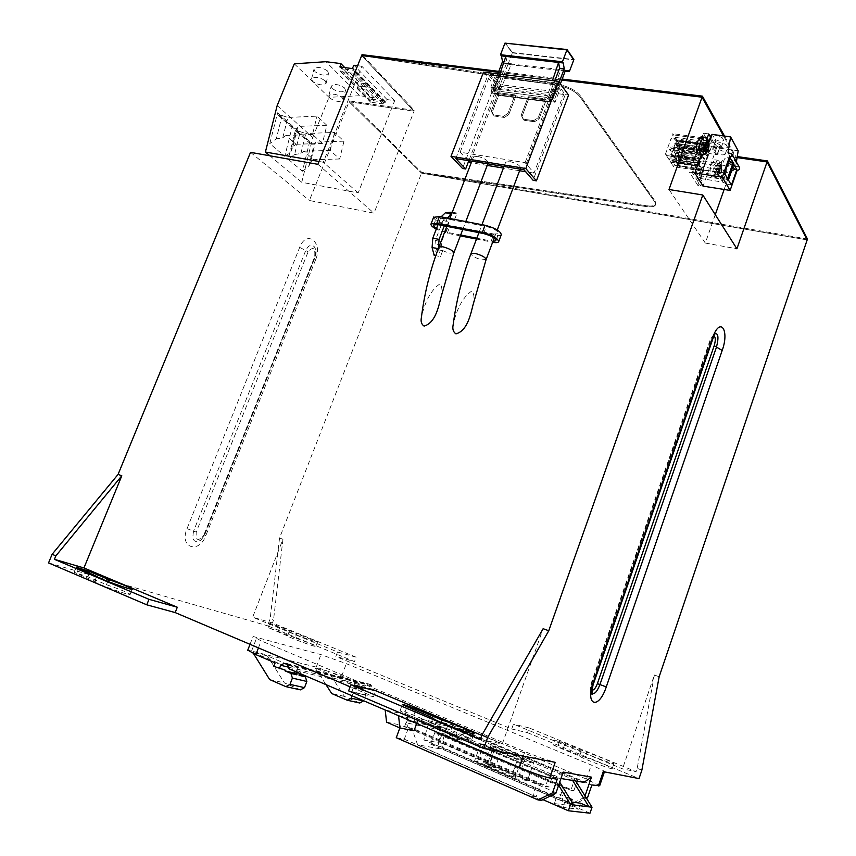 <?xml version="1.0" encoding="UTF-8"?>
<svg xmlns="http://www.w3.org/2000/svg" width="856" height="856" viewBox="0 0 856 856"><rect width="100%" height="100%" fill="white"/><g stroke="black" fill="none" stroke-linecap="round" stroke-linejoin="round"><path stroke-width="0.64" stroke-dasharray="4.28 3.21" d="M715.284 214.674L705.312 243.061L669.007 189.508M724.133 189.465L735.411 157.344L723.534 135.944L735.411 157.344L737.091 157.59L735.411 157.344L735.753 156.359L737.251 156.573M698.988 154.583L702.498 149.779C704.317 143.466 704.178 139.164 702.081 136.874M716.665 147.746L703.076 186.126L697.736 185.281L711.315 146.986L716.665 147.746L710.523 137.046M707.131 138.405L701.235 155M715.894 172.313C717.852 164.887 717.456 160.725 714.685 159.826L711.283 164.555C709.324 172.013 709.72 176.186 712.481 177.053L715.894 172.313M705.312 243.061L736.909 248.796M807.465 239.027L421.815 172.398L349.387 100.944L414.4 110.349L362.013 54.688L558.037 84.359C568.074 86.349 575.467 90.105 580.207 95.637L655.204 201.214L655.675 204.37C654.401 205.943 651.32 206.392 646.43 205.729L421.815 172.398L421.526 173.147L349.055 101.768L421.526 173.147L807.165 239.915L421.526 173.147L279.548 538.007L282.951 539.248L252.659 617.197L337.531 651.994L335.841 656.456L511.717 729.002L513.44 724.123L622.526 768.838L636.062 771.641L529.136 727.921L527.457 732.683L511.717 729.002M349.387 100.944L349.055 101.768L414.069 111.194L361.649 55.587L414.069 111.194L373.986 213.155L309.401 200.497L349.055 101.768L414.069 111.194L414.4 110.349M498.406 72.311L561.814 80.068L498.406 72.311M348.617 690.878L373.537 696.709L350.158 686.79M373.537 696.709L375.741 690.76M481.789 735.39L502.29 744.014L543.132 628.711M483.522 72.129L494.394 85.547L497.518 85.953L488.23 74.44L556.678 82.904L565.238 94.642L533.106 180.306M565.238 94.642L568.566 95.07M494.394 85.547L462.529 168.471M497.518 85.953L468.596 161.281M452.278 212.181L457.083 213.08L454.825 218.986L448.576 217.788L444.97 218.366L443.001 220.538L435.362 240.429L435.062 244.174L436.442 249.406L434.163 255.345M450.834 211.903L448.576 217.788M454.825 218.986L451.23 219.575L449.261 221.747L441.61 241.702L441.311 245.447L442.68 250.701L440.401 256.661L435.758 255.677M442.68 250.701L436.442 249.406M703.076 186.126L700.583 185.731L692.311 172.58L694.847 172.966L689.433 172.131L697.736 185.281M708.725 133.921L703.3 133.172L702.006 136.832M701.995 136.853L689.433 172.131M703.3 133.172L711.315 146.986M585.023 795.941L584.552 797.321L586.007 797.525M659.163 676.743L654.38 674.999L622.526 768.838M279.548 538.007L270.154 618.824L267.479 625.768L354.502 661.56L335.841 656.456M48.535 562.916L267.479 625.768M250.53 152.357L309.401 200.497M603.245 771.641L604.55 771.449L602.228 769.983L591.282 765.05L346.338 663.668L320.968 654.615L253.397 636.564L261.144 640.877L524.899 751.664L541.195 757.988L555.212 762.332M527.457 732.683L639.036 778.575M404.642 713.219L430.729 724.497C431.531 727.161 475.016 743.318 471.752 739.734C471.025 738.097 451.733 729.997 439.62 726.209L413.801 715.242C405.83 712.032 401.229 710.555 399.998 710.822L404.642 713.219L406.921 706.992M95.273 581.524L94.556 581.641C93.925 583.075 131.535 596.493 130.123 594.342C127.726 592.513 119.84 589.292 106.465 584.68L87.89 576.794L74.172 572.311L95.273 581.524L97.199 576.805M295.074 637.88L268.142 627.555L287.509 635.88C287.423 636.971 317.341 647.96 315.864 646.301C313.243 644.622 306.309 641.818 295.074 637.88L296.711 633.611L279.966 626.753L269.779 623.307L272.454 624.58L270.806 628.85M553.115 744.88L585.151 757.282L586.852 752.328C596.15 755.345 613.324 762.386 613.977 763.466C616.662 765.831 582.412 752.863 581.31 751.097L559.332 742.088L557.609 747.031L553.115 744.88L554.827 739.969L559.332 742.088M585.151 757.282C594.46 760.256 611.633 767.34 612.265 768.474C614.929 770.924 580.668 757.945 579.587 756.094L557.609 747.031M480.323 739.488L502.29 744.014M556.678 82.904L523.968 169.756M455.788 158.585L488.23 74.44M441.075 216.846L438.005 224.647M457.083 213.08L451.604 213.946M447.356 218.045L444.275 225.866M438.293 248.657L440.401 256.661M694.687 158.392L700.433 142.267L701.128 143.455L701.973 141.09L702.048 137.72L705.665 143.894L705.269 144.996L704.199 144.878L703.365 147.232L704.06 148.398L698.368 164.406L694.687 158.392L665.476 154.08L666.514 155.674L695.671 159.997M708.062 155.182L702.444 171.04L698.828 165.144L704.509 149.158L705.194 150.314L706.029 147.97L706.104 144.643L709.656 150.709L709.26 151.801L708.212 151.694L707.388 154.026L708.062 155.182L679.257 150.988L678.541 149.843L679.375 147.542L680.456 147.649L680.841 146.569L677.096 140.544L676.229 146.151L675.502 144.996L669.831 160.789L670.847 162.362L699.791 166.717M718.184 168.546L719.115 170.109L718.002 173.212L718.815 174.581L719.928 171.489L720.816 173.03L721.779 170.28L720.902 168.728L721.961 165.636L721.159 164.245L720.089 167.348L719.158 165.786L718.184 168.546L714.632 168.011L715.552 169.574L714.46 172.666L715.274 174.036L716.365 170.943L717.285 172.484L718.248 169.745L717.339 168.193L718.43 165.101L717.617 163.721L716.525 166.813L715.605 165.251L714.632 168.011M398.554 715.712L418.006 719.907L557.235 779.238M418.006 719.907L416.701 723.481M414.036 730.767L400.886 725.096L399.848 727.932M563.205 772.08L555.341 777.569L408.751 715.156L385.168 709.977M396.264 737.712L404.3 739.199L408.612 727.429L404.556 726.605L536.99 783.807L532.582 796.465L541.484 800.36M404.556 726.605L408.751 715.156M555.341 777.569L560.98 778.511M583.952 782.363L442.434 722.56L438.475 733.485L566.372 788.269L562.221 800.307L570.792 804.03L584.552 797.321M570.792 804.03L573.83 804.405L586.456 798.252M599.671 785.733L586.467 779.099L475.016 732.212L458.591 728.67L454.9 738.921L461.759 740.29L449.207 734.93L442.252 733.517L454.9 738.921M458.591 728.67L591.892 784.963M566.372 788.269L563.152 787.777L434.752 732.725L430.632 744.078L437.94 745.437L573.83 804.405M437.94 745.437L442.252 733.517M641.861 770.197L637.185 768.303L636.062 771.641M654.38 674.999L637.185 768.303M529.136 727.921L513.44 724.123M563.344 748.305L565.035 743.404L554.827 739.969M565.035 743.404L586.852 752.328M337.531 651.994L356.139 657.194L354.502 661.56M356.139 657.194L272.433 622.965L252.659 617.197M287.637 635.783L289.285 631.471L272.454 624.58M289.285 631.471L289.168 631.567C289.103 632.584 319.01 643.584 317.501 641.989L296.711 633.611M272.433 622.965L273.503 620.183L270.154 618.824M282.951 539.248L273.503 620.183M106.465 584.68L107.781 581.449M359.777 703.011L344.422 696.41L327.955 671.179L354.898 682.532L353.721 685.688L358.632 686.876L359.798 683.73L341.662 676.101L316.239 667.102L247.769 650.153M358.632 686.876L363.864 689.091L365.041 685.934L301.119 670.269L267.468 655.931L252.659 652.197L281.089 664.342L275.129 662.876M442.434 722.56L462.593 726.979L462.058 727.579L452.61 725.514L465.161 730.81L471.774 732.233L469.559 738.428L475.016 732.212L372.949 689.262L370.83 684.5L368.059 684.318L365.041 685.934M439.62 726.209L440.99 722.421M430.675 724.304L432.976 717.991M579.587 756.094L581.31 751.097M705.622 147.157L703.91 145.402L705.044 142.224L704.178 140.748L703.043 143.936L702.059 142.267L701.053 145.113L702.038 146.772L700.904 149.961L701.77 151.426L702.904 148.238L703.878 149.886L704.884 147.061M707.505 150.399L703.878 149.886M705.237 148.57L702.904 148.238M705.398 151.951L701.77 151.426M704.542 150.485L700.904 149.961M705.697 147.296L702.038 146.772M704.691 145.627L701.053 145.113M705.708 142.781L702.059 142.267M705.205 144.247L703.043 143.936M707.816 141.261L704.178 140.748M707.377 142.556L705.044 142.224M704.734 145.52L703.91 145.402M697.394 162.822L668.333 158.478L666.514 155.674M668.333 158.478L669.36 160.051L675.031 144.247L674.303 143.091L675.138 140.759L676.24 140.887L676.636 139.796L672.816 133.664L672.784 136.992L671.939 139.325L671.2 138.148L665.476 154.08M698.368 164.406L669.36 160.051M704.06 148.398L675.031 144.247M703.365 147.232L674.303 143.091M704.199 144.878L675.138 140.759M705.269 144.996L676.24 140.887M705.665 143.894L676.636 139.796M702.048 137.72L672.816 133.664M701.653 138.833L672.42 134.767M701.973 141.09L672.784 136.992M701.128 143.455L671.939 139.325M700.433 142.267L671.2 138.148M707.388 154.026L678.541 149.843M708.212 151.694L679.375 147.542M709.26 151.801L680.456 147.649M709.656 150.709L680.841 146.569M706.104 144.643L677.096 140.544M705.708 145.755L676.711 141.647M706.029 147.97L677.053 143.84M705.194 150.314L676.229 146.151M704.509 149.158L675.502 144.996M698.828 165.144L669.831 160.789M701.481 169.488L672.634 165.101L670.847 162.362M672.634 165.101L673.64 166.653L679.257 150.988M702.444 171.04L673.64 166.653M719.158 165.786L715.605 165.251M720.089 167.348L716.525 166.813M721.159 164.245L717.617 163.721M721.961 165.636L718.43 165.101M720.902 168.728L717.339 168.193M721.779 170.28L718.248 169.745M720.816 173.03L717.285 172.484M719.928 171.489L716.365 170.943M718.815 174.581L715.274 174.036M718.002 173.212L714.46 172.666M719.115 170.109L715.552 169.574M404.3 739.199L536.134 796.925L532.582 796.465M386.591 722.175L400.886 725.096M372.949 689.262L289.135 668.868M480.762 743.639L521.165 760.802L533.534 763.092L493.719 746.229L490.83 745.651L524.621 759.978L517.794 758.694L483.736 744.239L480.762 743.639L474.524 761.123L514.895 778.639L521.165 760.802M536.99 783.807L540.51 784.342L536.134 796.925M408.612 727.429L540.51 784.342M434.752 732.725L438.475 733.485M452.61 725.514L449.207 734.93M562.221 800.307L558.968 799.879L563.152 787.777M430.632 744.078L558.968 799.879M465.161 730.81L461.759 740.29M281.089 664.342L279.762 667.798L273.792 666.353M279.762 667.798L285.315 670.184M288.611 667.198L301.119 670.269L299.9 673.479M294.175 673.062L299.268 674.293M327.955 671.179L315.169 667.958L347.675 681.686L346.231 685.549L363.864 689.091M354.898 682.532L359.798 683.73M353.721 685.688L358.974 687.914M462.058 727.579L466.381 729.398L461.887 735.176L469.559 738.428M514.895 778.639L527.424 780.576L533.534 763.092M490.83 745.651L484.71 762.878L487.631 763.37L493.719 746.229M487.631 763.37L527.424 780.576M484.71 762.878L518.469 777.483L524.621 759.978M474.524 761.123L477.53 761.637L511.567 776.392L517.794 758.694M511.567 776.392L518.469 777.483M477.53 761.637L483.736 744.239M466.381 729.398L463.642 728.809L471.774 732.233M463.642 728.809L461.887 735.176M252.659 652.197L253.547 653.61M299.654 675.48L293.972 673.597M300.424 689.861L284.363 682.863L267.468 655.931M358.739 688.545L364.292 690.899L365.758 695.211L363.682 700.786M344.422 696.41L331.732 693.542M315.169 667.958L325.965 684.64M365.758 695.211L353.314 692.301L352.009 695.789M353.314 692.301L351.837 687.924L346.231 685.549M269.651 679.546L284.363 682.863M356.866 689.134L355.047 685.752L354.202 687.999L356.866 689.134L351.837 687.924M354.202 687.999L364.292 690.899M296.872 674.293L297.781 671.885L298.872 673.041M298.712 672.538L296.39 671.971M295.448 671.575L294.839 671.318M297.781 671.885L294.892 671.179M355.935 686.373L358.429 686.972L359.36 689.722M355.047 685.752L357.53 686.362L356.695 688.598M357.53 686.362L358.429 686.972M317.897 164.32L373.986 213.155M552.826 99.328L556.668 89.11L558.872 92.106L555.041 102.292L552.826 99.328L549.841 98.943L549.199 100.644L550.365 102.185L497.989 95.251L498.684 93.646L497.39 92.063L494.543 91.688L496.929 94.599L555.041 102.292M556.668 89.11L558.326 89.324L553.843 101.254L549.199 100.644L550.365 102.185L551.05 100.548L549.841 98.943M467.943 160.575L460.143 152.208L525.092 162.64L534.048 173.115L563.58 94.428L555.148 82.893L489.974 74.825L499.091 86.146L469.773 162.544M563.58 94.428L499.091 86.146M558.326 89.324L557.117 87.665L555.458 87.462L553.222 84.423L494.672 77.126L497.069 80.111L495.485 79.918L491.012 91.538L495.442 92.116L494.19 90.586L494.779 88.853L547.391 95.679L546.791 97.456L494.19 90.586L499.808 74.13M494.543 91.688L498.363 81.737L496.79 81.534L495.485 79.918M498.363 81.737L500.728 84.691L558.872 92.106M500.728 84.691L496.929 94.599M498.684 93.646L551.05 100.548M557.117 87.665L552.623 99.628L553.843 101.254L549.199 100.644L560.766 69.914L563.89 69.924L508.261 63.718L496.748 93.721L497.989 95.251L511.503 63.751L503.831 63.205L492.328 93.144L496.748 93.721L497.989 95.251L550.365 102.185L563.89 69.924L568.523 70.47M559.193 82.155L552.623 99.628L547.968 99.018L546.791 97.456L494.19 90.586L495.442 92.116L496.084 90.458L493.238 90.083L497.069 80.111M497.807 73.883L491.012 91.538L492.328 93.144L496.748 93.721L497.39 92.063M528.259 96.642L529.136 97.777L546.192 100.024L545.336 98.889L528.259 96.642L521.176 115.293L523.144 119.155L533.652 120.643L534.529 121.745L524.043 120.257L521.176 115.293L524.043 120.257L521.176 115.293L528.259 96.642L529.136 97.777L522.064 116.395L529.136 97.777L546.192 100.024L539.12 118.791L534.529 121.745L539.12 118.791L538.242 117.679L533.652 120.643L534.529 121.745L524.043 120.257L523.144 119.155L533.652 120.643L538.242 117.679L539.12 118.791L546.192 100.024L545.336 98.889L538.242 117.679L545.336 98.889L528.259 96.642M515.858 96.022L499.241 93.839L498.331 92.716L514.97 94.898L515.858 96.022L508.806 114.533L507.897 113.431L503.392 116.363L493.174 114.907L494.094 115.999L492.2 112.2L499.241 93.839L492.2 112.2L491.28 111.109L493.174 114.907L503.392 116.363L504.312 117.454L494.094 115.999L491.28 111.109L494.094 115.999L504.312 117.454L503.392 116.363L507.897 113.431L514.97 94.898L515.858 96.022L508.806 114.533L504.312 117.454L508.806 114.533L507.897 113.431L514.97 94.898L498.331 92.716L491.28 111.109L498.331 92.716L499.241 93.839L515.858 96.022M460.143 152.208L489.974 74.825M525.092 162.64L555.148 82.893M496.79 81.534L492.328 93.144L491.012 91.538L495.442 92.116L506.977 62.06L504.045 61.718M555.458 87.462L551.596 97.702L548.61 97.306L547.968 99.018L546.791 97.456L552.473 80.603M551.596 97.702L549.349 94.695L490.82 87.13L493.238 90.083M553.222 84.423L549.349 94.695M494.672 77.126L490.82 87.13M548.61 97.306L547.391 95.679M496.084 90.458L494.779 88.853M534.048 173.115L525.691 171.746M519.613 170.74L503.424 168.076M487.225 165.411L471.228 162.779M670.409 151.009L671.393 148.249L670.376 146.644L669.381 149.404L670.409 151.009L691.124 154.037L690.139 152.422L669.381 149.404M671.393 148.249L692.119 151.255L691.134 149.639L670.376 146.644M691.134 149.639L694.494 150.774L693.938 152.336L690.139 152.422M692.119 151.255L695.468 152.389L694.912 153.941L691.124 154.037M694.912 153.941L693.938 152.336M695.468 152.389L694.494 150.774M674.688 157.707L675.673 154.968L674.667 153.395L673.683 156.134L674.688 157.707L695.254 160.768L694.291 159.184L673.683 156.134M675.673 154.968L696.238 158.007L695.265 156.423L674.667 153.395M695.265 156.423L698.603 157.558L698.057 159.098L694.291 159.184M696.238 158.007L699.566 159.141L699.02 160.682L695.254 160.768M699.02 160.682L698.057 159.098M699.566 159.141L698.603 157.558M472.961 305.132C474.609 299.579 474.352 294.796 472.202 290.783C461.566 297.439 456.152 312.023 453.252 324.028M509.887 161.559C516.842 163.346 520.395 165.593 520.534 168.3L516.275 168.867C509.374 167.102 505.843 164.855 505.671 162.148L509.887 161.559M440.958 297.396C442.531 292.067 442.295 287.498 440.262 283.678C429.755 290.387 424.244 304.939 421.452 316.934M477.466 156.338C484.346 158.125 487.899 160.361 488.123 163.047L484.1 163.592C477.263 161.816 473.732 159.591 473.486 156.894L477.466 156.338M362.013 54.688L558.037 84.359L557.663 85.343L361.649 55.587L557.663 85.343C567.71 87.333 575.104 91.089 579.844 96.621L654.894 202.07L655.375 205.215C654.102 206.788 651.02 207.238 646.13 206.574L421.526 173.147L421.815 172.398L646.43 205.729C651.32 206.392 654.401 205.943 655.675 204.37L655.204 201.214L654.894 202.07L655.375 205.215C654.102 206.788 651.02 207.238 646.13 206.574L421.526 173.147M557.663 85.343C567.71 87.333 575.104 91.089 579.844 96.621L654.894 202.07L655.204 201.214L580.207 95.637C575.467 90.105 568.074 86.349 558.037 84.359L557.663 85.343M498.781 71.348L562.189 79.073M724.529 136.083L735.753 156.359M717.21 154.187L719.532 147.628L717.542 154.754L713.465 151.876L712.406 150.1L713.915 148.484L713.273 147.382L709.485 145.039L708.415 143.23L709.603 141.026M708.618 140.887L700.936 139.817L709.003 153.513L717.542 154.754M719.532 147.628C715.809 145.905 714.289 144.257 714.963 142.685L716.247 141.871L715.616 140.769C712.47 139.335 710.855 137.869 710.769 136.361M713.915 148.484L716.247 141.871M711.7 135.13L711.978 134.36M719.853 148.206L738.193 150.806M722.336 137.848L723.737 140.438C721.619 141.764 718.548 141.326 714.535 139.121L713.112 136.511C715.231 135.184 718.302 135.633 722.336 137.848M726.22 144.803L727.6 147.339C725.492 148.634 722.453 148.195 718.462 146.012L717.061 143.466C719.158 142.16 722.218 142.61 726.22 144.803M736.385 161.945L735.657 166.428L727.996 152.796M730.767 153.192L738.386 166.834L735.657 166.428M738.386 166.834L739.488 167.53M700.583 185.731L702.059 181.568L699.213 181.13L709.003 153.513M699.213 181.13L690.931 167.904L700.936 139.817M695.2 158.317L695.778 159.28L672.249 155.792L674.913 159.944L698.336 163.442L703.461 149.008L700.304 143.69L695.2 158.317M698.336 163.442L695.778 159.28M700.122 165.925L702.402 170.098L707.484 155.781L704.381 150.56L699.266 164.973L700.122 165.925L676.775 162.415L678.508 165.54L701.781 169.071M716.044 152.828L714.642 150.303C716.729 149.019 719.789 149.479 723.802 151.662L725.192 154.176C723.095 155.45 720.046 155 716.044 152.828M692.311 172.58L693.82 168.343L702.059 181.568M693.82 168.343L690.931 167.904M678.508 165.54L679.161 166.567L702.402 170.098M679.161 166.567L684.233 152.389L707.484 155.781M699.266 164.973L675.887 161.463L680.991 147.189L684.233 152.389M680.991 147.189L704.381 150.56M675.887 161.463L676.55 162.49L699.898 166.011M733.731 164.234L731.388 163.892L732.907 166.578M720.763 178.818L722.71 182.103L700.807 178.54L698.988 175.608L720.249 178.893L723.834 178.679L728.403 165.7L731.388 163.892M728.274 179.771L723.834 178.679M731.409 185.142L726.99 184.04L728.413 180.006M722.71 182.103L726.99 184.04M678.412 158.874L680.049 160.661L682.114 153.887L681.076 151.961C679.3 152.625 678.412 154.925 678.412 158.874M721.993 181.836L725.075 173.083L731.27 171.243M725.578 173.276L723.705 170.055L728.403 165.7M720.249 178.893L723.705 170.055M684.811 154.989L683.281 160.04L682.072 158.713C682.072 155.771 682.735 154.059 684.051 153.556L684.811 154.989M725.075 173.083L703.889 169.863L702.081 166.909L723.341 170.109M698.988 175.608L702.081 166.909M700.807 178.54L703.889 169.863M684.736 155.589L683.495 159.195L682.81 158.2L684.04 154.594L684.736 155.589M704.531 158.51L703.29 162.137L702.626 161.142L703.867 157.504L704.531 158.51M724.369 173.073L719.885 171.981L724.508 158.884L727.514 157.044L729.045 159.751M729.879 157.386L727.514 157.044M721.683 166.578L719.404 163.357L716.279 172.216L718.783 175.48L718.056 175.213L721.169 166.385L727.354 164.555M719.778 163.293L724.508 158.884M716.804 172.142L719.885 171.981M727.557 178.53L723.106 177.438L724.54 173.372M718.783 175.48L723.106 177.438M721.169 166.385L699.812 163.196L697.982 160.179L719.404 163.357M716.279 172.216L694.858 168.964L697.982 160.179M718.056 175.213L696.709 171.949L694.858 168.964M712.278 134.895L709.913 141.561M696.709 171.949L699.812 163.196M715.616 140.769L713.273 147.382M719.896 144.771L721.298 147.339C719.19 148.644 716.119 148.195 712.096 145.991L710.673 143.412C712.77 142.107 715.851 142.556 719.896 144.771M697.693 162.405L674.25 158.906M674.913 159.944L680.038 145.648L703.461 149.008M700.304 143.69L676.743 140.352L680.038 145.648M676.743 140.352L671.575 154.743L695.136 158.221M671.575 154.743L672.249 155.792M674.143 152.154L675.823 153.962L677.888 147.146L676.818 145.178C675.02 145.841 674.132 148.163 674.143 152.154M680.606 148.249L679.065 153.331L677.824 151.983C677.824 149.008 678.487 147.275 679.825 146.783L680.606 148.249M680.52 148.848L679.279 152.486L678.573 151.469L679.814 147.831L680.52 148.848M700.476 151.737L699.224 155.396L698.539 154.38L699.791 150.709L700.476 151.737M277.184 105.556L312.75 137.495L301.772 182.307L358.161 192.889L394.691 100.655L387.073 99.574L385.221 102.41L373.772 100.773L374.254 97.766L359.788 95.722L325.976 61.696M359.788 95.722L328.993 97.327L294.314 63.815M327.516 70.93C321.674 67.1 317.159 66.511 313.981 69.165L315.051 71.722C320.893 75.521 325.387 76.098 328.544 73.445L327.516 70.93M332.224 88.564C337.927 92.234 342.346 92.801 345.482 90.244L344.519 87.879C338.805 84.177 334.375 83.599 331.229 86.167L332.224 88.564M312.75 137.495L328.993 97.327M374.254 97.766L344.754 67.592M394.691 100.655L361.842 66.254L323.279 162.233L319.042 161.484M361.842 66.254L357.573 65.719M325.109 80.742L326.147 83.235C323.001 85.835 318.486 85.258 312.633 81.481L311.552 78.955C314.719 76.355 319.245 76.944 325.109 80.742M329.881 98.151L328.875 95.786C332.021 93.272 336.462 93.85 342.186 97.52L343.16 99.852C340.046 102.367 335.616 101.8 329.881 98.151M301.772 182.307L269.918 155.803M297.706 131.781L311.691 144.215L310.075 143.508L309.733 141.379L302.414 171.211L288.205 159.195L295.737 128.914L296.08 131.075L300.231 131.685L294.56 154.583L288.205 159.195M279.58 115.678L294.357 128.807L292.72 128.1L292.388 125.939L284.802 156.316L269.8 143.615L277.601 112.778L277.933 114.972L282.138 115.56L276.263 138.886L269.8 143.615M358.161 192.889L323.279 162.233M387.073 99.574L354.01 65.259M385.457 101.821L352.319 67.613M385.221 102.41L352.073 68.223M371.279 88.799L370.648 87.376L359.049 85.793L357.423 86.895L357.476 88.864L369.728 90.554L371.279 88.799L384.28 102.196L383.649 100.783L372.178 99.157L340.667 67.068M373.772 100.773L372.178 99.157L370.573 100.238L370.627 102.174L382.75 103.918L384.28 102.196M374.008 100.195L341.63 67.196M354.106 83.524L355.743 82.422L367.363 83.995L367.994 85.418L366.443 87.184L354.149 85.504L354.106 83.524L340.378 69.593L341.64 68.726L339.918 66.971M352.223 68.555L353.935 70.32L341.64 68.726M367.994 85.418L354.416 71.422L352.843 73.22L340.41 71.594L340.378 69.593M353.935 70.32L354.416 71.422M302.414 171.211L308.674 166.695L314.184 144.129L311.691 144.215M294.56 154.583L300.873 153.492L304.008 151.223L313.703 159.665L310.6 161.912L315.436 142.128L314.184 144.129M308.674 166.695L310.6 161.912M284.802 156.316L290.847 151.919L296.615 128.721L294.357 128.807M290.847 151.919L292.902 146.579L296.058 144.279L285.947 135.462L282.758 137.795L276.263 138.886M357.423 86.895L370.573 100.238M353.71 84.498L339.971 70.577M367.609 86.392L354.02 72.418M300.873 153.492L305.806 133.504L300.231 131.685M334.557 132.445L330.223 150.442L339.704 158.991L343.962 141.176L334.557 132.445L305.806 133.504M343.962 141.176L315.436 142.128M330.223 150.442L304.008 151.223M339.704 158.991L313.703 159.665M282.758 137.795L287.862 117.443L282.138 115.56M296.058 144.279L322.423 143.423L326.842 125.276L317.02 116.148L287.862 117.443M326.842 125.276L297.909 126.431L296.615 128.721M292.902 146.579L297.909 126.431M322.423 143.423L312.515 134.488L317.02 116.148M312.515 134.488L285.947 135.462M370.883 89.773L383.895 103.159M357.038 87.858L370.188 101.19M357.476 88.864L370.627 102.174M369.728 90.554L382.75 103.918M354.149 85.504L340.41 71.594M366.443 87.184L352.843 73.22M503.831 63.205L508.261 63.718M554.795 80.892L547.968 99.018L552.623 99.628L553.843 101.254L560.402 83.813M565.42 70.459L560.766 69.914M505.864 56.4L506.977 62.06M565.163 71.144L507.972 64.382L507.094 63.237M505.094 42.8L512.498 52.59L504.965 43.132L512.37 52.922L507.972 64.382M512.37 52.922L573.777 59.856L512.37 52.922M512.498 52.59L573.905 59.524M460.346 235.86L447.249 233.26L436.25 229.183M501.252 234.822C500.45 235.721 498.363 235.86 495.003 235.24L449.871 226.433C440.594 223.951 435.158 220.923 433.585 217.36M476.503 239.07L492.371 242.216L495.003 235.24M493.826 234.052L448.64 225.256C440.926 223.116 436.828 220.709 436.367 218.045L440.701 217.734L486.262 226.476C494.147 228.648 498.256 231.066 498.567 233.742L493.826 234.052L491.184 241.05L476.824 238.203M460.678 235.004L446.008 232.104L436.56 228.37M492.992 241.317L491.184 241.05M573.713 804.972L565.056 801.205L562.938 807.347L578.506 809.177L570.085 805.507L554.346 803.591L562.938 807.347M565.056 801.205L571.947 802.093M580.55 803.206L578.506 809.177M570.246 799.311L556.453 797.471L554.346 803.591M556.453 797.471L423.859 739.905L428.856 722.057L556.015 776.103L559.717 782.149M572.685 780.479L571.615 778.757L577.64 779.784L447.923 724.957L415.256 717.842L549.509 774.99L556.015 776.103M569.775 798.541L442.06 743.35L446.875 725.952L571.615 778.757M571.508 801.377L570.085 805.507M442.06 743.35L423.859 739.905M446.875 725.952L428.856 722.057M558.658 785.22L552.741 775.547L548.771 786.985L545.507 786.504L549.509 774.99M575.746 780.982L574.686 779.281L570.888 790.291L437.384 733.1L443.301 749.428L417.621 744.784L411.65 727.878L548.771 786.985M542.95 799.643L417.621 744.784M589.998 813.2L443.301 749.428M570.888 790.291L573.873 790.741L440.872 733.806L439.396 729.761L406.386 722.881L407.863 727.108L411.65 727.878M440.872 733.806L437.384 733.1M407.863 727.108L545.507 786.504M406.386 722.881L407.167 720.741L413.94 721.426L415.256 717.842M573.873 790.741L576.698 782.523M577.147 781.218L577.64 779.784M439.396 729.761L440.145 727.718L446.693 728.381L447.923 724.957M413.94 721.426L446.693 728.381M407.167 720.741L440.145 727.718M488.423 766.527L482.698 764.044L488.519 747.695L494.254 750.124L488.423 766.527L495.217 767.661L500.963 751.429L494.254 750.124M488.519 747.695L495.271 749.011L500.963 751.429M495.271 749.011L489.525 765.2L482.698 764.044M489.525 765.2L495.217 767.661M700.893 154.861L701.899 155.011L705.398 150.196C707.238 143.797 707.088 139.485 704.959 137.249M718.719 172.741C720.688 165.315 720.292 161.142 717.542 160.243L714.139 164.983C712.181 172.452 712.567 176.625 715.316 177.492L718.719 172.741M200.978 540.168L204.477 535.086L314.559 257.763L315.725 259.443C323.161 242.269 306.566 229.205 299.675 247.373L187.015 528.676C178.947 547.797 198.945 554.528 205.847 535.556L203.931 534.893C198.26 541.773 195.692 540.842 196.217 532.079L308.117 251.782C313.232 246.154 315.425 247.801 314.687 256.736L203.931 534.893M315.725 259.443L205.847 535.556M451.23 219.575L444.97 218.366M441.311 245.447L435.062 244.174M721.041 164.652L719.297 165.989M721.683 170.077L721.843 166.032M718.976 174.185L720.72 172.826M718.323 168.75L718.163 172.816M523.326 756.158L524.899 751.664M586.467 779.099L591.282 765.05M593.904 682.5L592.02 681.729C590.619 686.298 590.651 689.091 592.106 690.129M714.15 334L710.095 340.132L591.785 681.654C590.009 687.197 590.084 691.124 591.999 693.413C590.458 691.455 590.587 687.614 592.384 681.89L710.833 339.918L712.855 338.837M187.015 528.676L193.595 531.105C191.723 540.436 194.184 543.453 200.967 540.168L204.177 534.957L314.559 257.763C316.174 252.691 316.035 248.957 314.152 246.571C311.06 244.131 308.246 245.447 305.72 250.53L193.595 531.105L196.217 532.079M299.675 247.373L308.117 251.782M200.967 540.168L204.595 535.139L314.987 257.517C316.527 253.023 316.239 249.374 314.141 246.571C316.356 249.717 316.699 253.333 315.158 257.421L314.687 256.736M87.89 576.794L89.473 572.921M78.741 568.384L76.612 573.584M258.437 647.885L261.144 640.877M251.696 650.731L256.896 637.292M316.239 667.102L320.968 654.615M341.662 676.101L346.338 663.668M413.801 715.242L415.492 710.608M278.339 630.99L279.966 626.753M443.001 220.538L449.261 221.747M440.487 218.162L446.768 219.371M435.362 240.429L441.61 241.702M714.503 334.289L710.095 340.132L592.02 681.729M713.979 335.894C712.684 335.755 711.411 337.328 710.17 340.635M287.595 664.342L368.059 684.318M371.782 685.881L287.969 665.144M486.187 259.357L481.928 259.839C475.658 258.137 471.977 256.147 470.886 253.868M453.905 252.755L449.882 253.194C443.633 251.482 439.952 249.492 438.85 247.213M579.844 96.621L580.207 95.637L579.844 96.621M646.13 206.574L646.43 205.729L646.13 206.574M309.733 141.379L295.737 128.914M292.388 125.939L277.601 112.778M447.249 233.26L449.871 226.433M446.008 232.104L448.64 225.256M438.037 224.647L440.701 217.734M483.576 233.549L486.262 226.476M714.685 159.826L717.542 160.243C721.555 159.558 722.806 163.592 721.298 172.345C720.442 175.523 718.441 177.246 715.316 177.492L712.481 177.053M130.123 594.342L132.209 589.185M94.556 581.641L96.717 576.366M74.172 572.311L76.302 567.132M250.027 644.322L252.959 636.757M399.998 710.822L402.277 704.638M471.752 739.734L473.892 733.731M430.729 724.497L433.029 718.173M315.864 646.301L317.501 641.989M287.509 635.88L289.168 631.567M268.142 627.555L269.779 623.307M612.265 768.474L613.977 763.466M666.835 155.546L695.982 159.869M671.179 162.223L700.101 166.588M370.83 684.5L286.974 663.635M494.233 238.032L497.272 229.964M520.213 169.135L520.534 168.3M478.932 232.639L481.96 224.679M504.024 166.481L505.671 162.148M462.786 229.483L465.792 221.576M487.824 163.828L488.123 163.047M446.843 226.369L449.849 218.526M471.827 161.206L473.486 156.894M655.375 205.215L655.675 204.37L655.375 205.215M712.62 149.276L714.963 142.685M714.642 150.303L717.061 143.466M725.192 154.176L727.6 147.339M683.281 160.04L680.049 160.661M684.051 153.556L681.076 151.961M703.29 162.137L683.495 159.195M703.867 157.504L684.04 154.594M708.629 142.374L709.132 140.962M721.298 147.339L723.737 140.438M710.673 143.412L713.112 136.511M695.992 159.205L672.474 155.717M679.065 153.331L675.823 153.962M679.825 146.783L676.818 145.178M699.224 155.396L679.279 152.486M699.791 150.709L679.814 147.831M326.147 83.235L328.544 73.445M311.552 78.955L313.981 69.165M328.875 95.786L331.229 86.167M343.16 99.852L345.482 90.244M296.08 131.075L310.075 143.508M277.933 114.972L292.72 128.1M433.714 224.935L436.367 218.045M496.063 240.386L498.567 233.742"/><path stroke-width="1.28" d="M715.284 214.674L724.133 189.465M562.189 79.073L702.412 96.15L702.038 97.21L561.814 80.068L702.038 97.21L723.534 135.944L702.038 97.21L669.007 189.508L702.808 194.997L548.76 630.744L543.132 628.711L481.885 735.122L487.631 737.53L483.726 748.486L555.212 762.332L549.766 778.008L557.235 779.238L552.527 792.827L555.865 793.298L563.205 772.08L591.464 777.152L585.023 795.941M702.081 136.874L701.085 136.735L697.587 141.518C695.553 149.308 696.024 153.663 698.988 154.583L700.893 154.861M701.235 155L694.847 172.966L703.076 186.126L730.125 190.417L737.166 170.333C739.038 170.173 739.841 169.274 739.541 167.626L739.488 167.53M710.523 137.046L708.725 133.921L707.131 138.405M737.251 156.573L767.404 160.928L767.062 161.923L807.165 239.915L767.062 161.923L737.091 157.59L767.062 161.923L736.909 248.796L702.808 194.997M361.649 55.587L362.013 54.688L361.649 55.587L498.406 72.311L361.649 55.587L317.897 164.32L250.53 152.357L118.075 474.417L121.809 475.765L83.942 567.945L177.299 607.236L175.17 612.575L350.158 686.79M481.885 735.122L480.323 739.488L350.917 684.747L375.741 690.76L481.789 735.39M567.047 49.541L504.965 43.132L566.918 49.883L573.777 59.856L567.047 49.541L573.905 59.524L569.347 71.637L568.523 70.47L565.42 70.459L560.402 83.813L568.566 95.07L536.423 180.862L533.106 180.306L523.968 169.756L455.788 158.585L465.643 168.985L462.529 168.471L450.994 156.327L525.809 168.536L536.423 180.862M468.596 161.281L465.643 168.985M452.278 212.181L445.43 212.748L441.075 216.846M435.758 255.677L434.163 255.345L432.077 247.491L432.815 238.118L438.005 224.647M548.76 630.744L487.631 737.53M586.007 797.525L587.526 797.739L591.892 784.963L599.671 785.733L604.411 771.866M598.333 786.022L603.245 771.641L639.036 778.575L641.861 770.197L659.163 676.743L807.465 239.027L767.404 160.928M118.075 474.417L52.12 554.292L48.535 562.916L146.783 604.817L148.987 599.328L177.299 607.236M121.809 475.765L55.854 555.865L52.12 554.292M83.942 567.945L54.42 559.321L55.854 555.865M54.42 559.321L148.987 599.328M108.584 579.48L89.998 571.648L76.302 567.132L96.717 576.366C96.118 577.714 133.686 591.154 132.241 589.099C129.834 587.323 121.948 584.113 108.584 579.48L107.781 581.449M146.783 604.817L175.17 612.575M350.917 684.747L348.617 690.878L483.726 748.486M432.976 717.991L433.029 718.173C433.874 720.709 477.316 736.856 474.01 733.41C473.272 731.848 453.969 723.791 441.878 719.971L416.048 709.089C408.077 705.89 403.486 704.402 402.277 704.638L432.976 717.991M560.402 83.813L558.626 81.363L483.522 72.129L450.994 156.327M558.626 81.363L525.809 168.536M451.604 213.946L447.356 218.045M444.275 225.866L439.085 239.391L438.293 248.657M708.511 147.574L707.57 145.927L708.672 142.738L707.816 141.261L706.703 144.45L705.708 142.781L704.691 145.627L705.697 147.296L704.542 150.485L705.398 151.951L706.553 148.762L707.505 150.399L708.511 147.574L705.622 147.157M398.554 715.712L399.902 727.953L386.591 722.175L385.168 709.977L519.367 767.425C532.764 773 542.897 776.531 549.766 778.008M555.865 793.298L541.484 800.36L538.082 799.943L396.264 737.712L399.848 727.932M538.082 799.943L552.527 792.827M416.701 723.481L414.036 730.767L399.902 727.953M591.464 777.152L583.952 782.363L560.98 778.511M587.526 797.739L586.456 798.252M97.199 576.805L97.424 576.27M299.268 674.293L305.367 676.85L306.844 681.462L292.399 678.091L290.922 673.405L285.048 670.879L285.315 670.184L273.792 666.353L275.129 662.876L255.837 654.615L258.437 647.885M279.377 668.75L280.715 665.262L283.989 663.443L286.974 663.635L289.135 668.868L385.168 709.977M247.769 650.153L255.837 654.615M440.99 722.421L441.878 719.971M706.553 148.762L705.237 148.57M706.703 144.45L705.205 144.247M708.672 142.738L707.377 142.556M707.57 145.927L704.734 145.52M280.715 665.262L288.611 667.198M285.048 670.879L294.175 673.062M299.557 674.357L299.9 673.479M253.547 653.61L269.651 679.546L285.861 686.64L290.002 684.372L292.399 678.091M294.839 671.318L293.972 673.597L296.754 674.796L290.922 673.405M305.367 676.85L299.654 675.48L298.872 673.041M306.844 681.462L304.501 687.646L300.424 689.861L285.861 686.64M363.682 700.786L359.777 703.011L347.236 700.229L331.732 693.542L325.965 684.64M347.236 700.229L351.131 698.143L363.618 700.957M352.009 695.789L351.131 698.143M304.501 687.646L290.002 684.372M296.39 671.971L295.448 671.575M296.754 674.796L295.823 671.842M467.943 160.575L469.773 162.544L471.228 162.779M525.691 171.746L519.613 170.74M503.424 168.076L487.225 165.411M453.252 324.028L453.113 325.087C452.31 329.079 453.252 332.01 455.948 333.861C467.344 330.801 470.522 314.869 472.961 305.132L486.069 259.678C485.727 257.453 482.078 255.366 475.101 253.397L470.993 253.569C462.304 276.606 456.344 300.445 453.113 325.087M421.452 316.934L421.355 317.747C420.606 321.578 421.516 324.36 424.073 326.093C435.308 322.958 438.518 307.09 440.958 297.396L453.798 253.034C453.38 250.819 449.732 248.732 442.83 246.774L438.946 246.945C430.258 269.736 424.394 293.341 421.355 317.747M362.013 54.688L498.781 71.348M702.412 96.15L724.529 136.083M736.385 161.945L738.193 150.806L730.596 136.907L711.978 134.36L709.603 141.026L708.618 140.887M710.769 136.361L711.7 135.13M730.596 136.907L727.996 152.796L731.944 153.984C732.244 155.664 731.431 156.573 729.515 156.744L737.166 170.333M732.907 166.578L734.48 169.36L736.813 169.702L731.409 185.142L728.274 179.771L733.731 164.234M729.879 157.386L724.369 173.073L727.557 178.53L733.014 162.972L730.671 162.619L727.354 164.555M730.125 190.417L722.325 177.192L729.515 156.744M722.325 177.192L694.847 172.966M734.48 169.36L731.516 171.157L728.413 180.006M729.045 159.751L730.671 162.619M724.54 173.372L727.686 164.438M344.754 67.592L340.838 63.579L325.976 61.696L294.314 63.815L277.184 105.556L265.392 152.036L319.042 161.484M357.573 65.719L354.01 65.259L352.223 68.555L339.918 66.971L340.838 63.579M269.918 155.803L265.392 152.036M341.63 67.196L340.549 66.094M552.473 80.603L558.593 62.445L505.864 56.4L499.808 74.13M562.435 61.793L500.514 54.709L504.965 43.132L566.918 49.883L562.435 61.793L563.269 62.98L558.593 62.445L559.567 68.234L554.795 80.892M563.269 62.98L564.232 68.78L559.193 82.155M564.232 68.78L559.567 68.234M500.514 54.709L501.413 55.886L505.864 56.4M501.413 55.886L502.547 61.546L504.045 61.718M569.347 71.637L565.163 71.144M502.547 61.546L497.807 73.883M436.25 229.183C432.216 226.894 430.493 225.107 431.082 223.833L436.763 223.459L482.367 232.351C492.767 235.218 498.181 238.385 498.609 241.852C497.85 242.708 495.849 242.847 492.639 242.269M433.585 217.36L439.428 216.525L485.042 225.267C495.442 228.124 500.846 231.302 501.252 234.822L498.802 241.349M460.346 235.86L476.503 239.07M436.56 228.37C434.238 226.883 433.286 225.738 433.714 224.935L438.037 224.647L483.576 233.549C491.472 235.732 495.592 238.139 495.924 240.771L492.992 241.317M476.824 238.203L460.678 235.004M571.947 802.093L580.55 803.206L589.024 806.866L573.713 804.972L559.717 782.149M558.658 785.22L570.503 804.576L568.373 810.771L589.998 813.2L592.031 807.24L589.024 806.866L572.685 780.479M569.775 798.541L572.129 799.568L571.508 801.377M572.129 799.568L570.246 799.311M570.503 804.576L573.713 804.972M592.031 807.24L575.746 780.982M568.373 810.771L542.95 799.643M576.698 782.523L577.147 781.218M704.959 137.249L704.017 137.142L700.518 141.936C698.485 149.736 698.945 154.091 701.899 155.011C705.087 154.722 707.12 152.967 708.019 149.746M606.273 686.919L722.197 350.446C729.793 329.624 719.885 316.067 712.502 338.088L593.326 682.307L593.904 682.5C592.78 683.377 591.336 696.709 592.245 694.141L592.052 693.478C594.578 694.441 597.199 691.477 599.928 684.575L606.273 686.919C598.74 710.084 584.873 705.965 593.326 682.307M451.615 213.914L445.43 212.748M438.251 248.775L432.077 247.491M705.569 151.544L707.398 150.196M704.841 145.852L704.702 150.078M707.687 141.668L705.858 143.006M708.404 147.36L708.554 143.145M519.367 767.425L523.326 756.158M592.106 690.129C593.893 690.257 595.648 688.096 597.37 683.634L599.928 684.575L716.493 347.065L722.197 350.446M593.904 682.5L712.684 339.372L712.502 338.088M597.37 683.634L714.193 345.706L716.493 347.065C719.019 336.847 718.238 332.492 714.15 334M89.473 572.921L89.998 571.648M415.492 710.608L416.048 709.089M439.085 239.391L432.815 238.118M714.193 345.706C715.702 340.485 715.637 337.21 713.979 335.894M283.989 663.443L287.595 664.342M470.886 253.868L478.932 232.639M438.85 247.213L446.843 226.369M436.763 223.459L439.428 216.525M482.367 232.351L485.042 225.267M701.085 136.735L704.017 137.142C709.26 137.046 710.009 145.541 708.126 149.436M712.855 338.837L714.503 334.289M247.694 650.335L250.027 644.322M486.187 259.357L494.233 238.032M497.272 229.964L520.213 169.135M481.96 224.679L504.024 166.481M453.905 252.755L462.786 229.483M465.792 221.576L487.824 163.828M449.849 218.526L471.827 161.206M731.944 153.984L739.541 167.626M709.132 140.962L710.994 135.719M431.082 223.833L433.735 216.943"/></g></svg>
